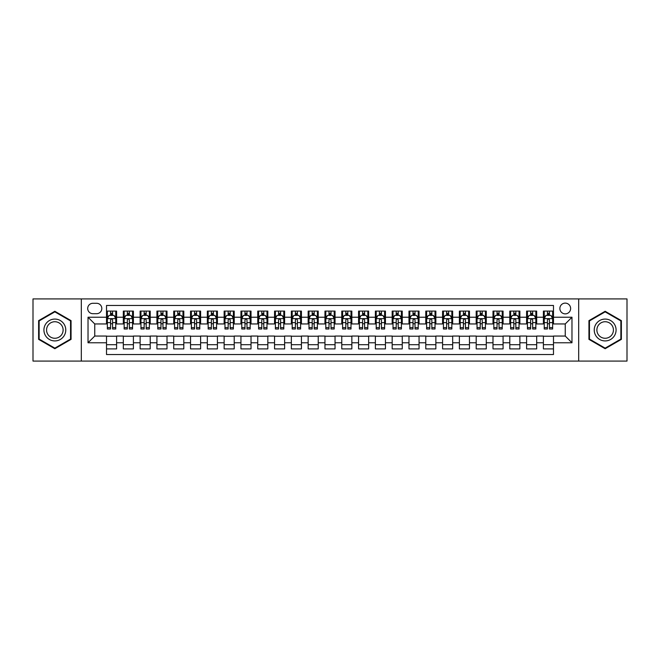 <?xml version="1.0" encoding="UTF-8"?>
<svg xmlns="http://www.w3.org/2000/svg" width="660" height="660" viewBox="0 0 660 660"><rect width="100%" height="100%" fill="white"/><g stroke="black" fill="none" stroke-linecap="round" stroke-linejoin="round"><path stroke-width="0.99" d="M565.249 303.113A5.379 5.379 0 0 0 559.87 308.492A5.379 5.379 0 0 0 565.249 313.871A5.379 5.379 0 0 0 570.628 308.492A5.379 5.379 0 0 0 565.249 303.113M578.688 361.086L627 361.086L627 298.914L578.688 298.914L578.688 361.086L81.312 361.086L81.312 298.914L33 298.914L33 361.086L81.312 361.086M553.484 311.099L543.403 311.099L543.403 317.229L536.679 317.229L536.679 323.953L543.403 323.953L543.403 317.229M536.679 317.229L536.679 311.099L526.597 311.099L526.597 317.229L519.882 317.229L519.882 323.953L526.597 323.953L526.597 317.229M519.882 317.229L519.882 311.099L509.792 311.099L509.792 317.229L503.077 317.229L503.077 323.953L509.792 323.953L509.792 317.229M503.077 317.229L503.077 311.099L492.995 311.099L492.995 317.229L486.271 317.229L486.271 323.953L492.995 323.953L492.995 317.229M486.271 317.229L486.271 311.099L476.19 311.099L476.19 317.229L469.466 317.229L469.466 323.953L476.19 323.953L476.19 317.229M469.466 317.229L469.466 311.099L459.385 311.099L459.385 317.229L452.661 317.229L452.661 323.953L459.385 323.953L459.385 317.229M452.661 317.229L452.661 311.099L442.579 311.099L442.579 317.229L435.864 317.229L435.864 323.953L442.579 323.953L442.579 317.229M435.864 317.229L435.864 311.099L425.782 311.099L425.782 317.229L419.059 317.229L419.059 323.953L425.782 323.953L425.782 317.229M419.059 317.229L419.059 311.099L408.977 311.099L408.977 317.229L402.253 317.229L402.253 323.953L408.977 323.953L408.977 317.229M402.253 317.229L402.253 311.099L392.172 311.099L392.172 317.229L385.448 317.229L385.448 323.953L392.172 323.953L392.172 317.229M385.448 317.229L385.448 311.099L375.367 311.099L375.367 317.229L368.651 317.229L368.651 323.953L375.367 323.953L375.367 317.229M368.651 317.229L368.651 311.099L358.57 311.099L358.57 317.229L351.846 317.229L351.846 323.953L358.57 323.953L358.57 317.229M351.846 317.229L351.846 311.099L341.764 311.099L341.764 317.229L335.041 317.229L335.041 323.953L341.764 323.953L341.764 317.229M335.041 317.229L335.041 311.099L324.959 311.099L324.959 317.229L318.236 317.229L318.236 323.953L324.959 323.953L324.959 317.229M318.236 317.229L318.236 311.099L308.154 311.099L308.154 317.229L301.43 317.229L301.43 323.953L308.154 323.953L308.154 317.229M301.43 317.229L301.43 311.099L291.349 311.099L291.349 317.229L284.633 317.229L284.633 323.953L291.349 323.953L291.349 317.229M284.633 317.229L284.633 311.099L274.552 311.099L274.552 317.229L267.828 317.229L267.828 323.953L274.552 323.953L274.552 317.229M267.828 317.229L267.828 311.099L257.747 311.099L257.747 317.229L251.023 317.229L251.023 323.953L257.747 323.953L257.747 317.229M251.023 317.229L251.023 311.099L240.941 311.099L240.941 317.229L234.217 317.229L234.217 323.953L240.941 323.953L240.941 317.229M234.217 317.229L234.217 311.099L224.136 311.099L224.136 317.229L217.421 317.229L217.421 323.953L224.136 323.953L224.136 317.229M217.421 317.229L217.421 311.099L207.339 311.099L207.339 317.229L200.615 317.229L200.615 323.953L207.339 323.953L207.339 317.229M200.615 317.229L200.615 311.099L190.534 311.099L190.534 317.229L183.81 317.229L183.81 323.953L190.534 323.953L190.534 317.229M183.81 317.229L183.81 311.099L173.728 311.099L173.728 317.229L167.005 317.229L167.005 323.953L173.728 323.953L173.728 317.229M167.005 317.229L167.005 311.099L156.923 311.099L156.923 317.229L150.208 317.229L150.208 323.953L156.923 323.953L156.923 317.229M150.208 317.229L150.208 311.099L140.118 311.099L140.118 317.229L133.402 317.229L133.402 323.953L140.118 323.953L140.118 317.229M133.402 317.229L133.402 311.099L123.321 311.099L123.321 323.953L116.597 323.953L116.597 311.099L106.516 311.099M106.516 348.901L116.597 348.901L116.597 336.047L123.321 336.047L123.321 348.901L133.402 348.901L133.402 336.047L140.118 336.047L140.118 342.771L133.402 342.771M140.118 342.771L140.118 348.901L150.208 348.901L150.208 336.047L156.923 336.047L156.923 342.771L150.208 342.771M156.923 342.771L156.923 348.901L167.005 348.901L167.005 336.047L173.728 336.047L173.728 342.771L167.005 342.771M173.728 342.771L173.728 348.901L183.81 348.901L183.81 336.047L190.534 336.047L190.534 342.771L183.81 342.771M190.534 342.771L190.534 348.901L200.615 348.901L200.615 336.047L207.339 336.047L207.339 342.771L200.615 342.771M207.339 342.771L207.339 348.901L217.421 348.901L217.421 336.047L224.136 336.047L224.136 342.771L217.421 342.771M224.136 342.771L224.136 348.901L234.217 348.901L234.217 336.047L240.941 336.047L240.941 342.771L234.217 342.771M240.941 342.771L240.941 348.901L251.023 348.901L251.023 336.047L257.747 336.047L257.747 342.771L251.023 342.771M257.747 342.771L257.747 348.901L267.828 348.901L267.828 336.047L274.552 336.047L274.552 342.771L267.828 342.771M274.552 342.771L274.552 348.901L284.633 348.901L284.633 336.047L291.349 336.047L291.349 342.771L284.633 342.771M291.349 342.771L291.349 348.901L301.43 348.901L301.43 336.047L308.154 336.047L308.154 342.771L301.43 342.771M308.154 342.771L308.154 348.901L318.236 348.901L318.236 336.047L324.959 336.047L324.959 342.771L318.236 342.771M324.959 342.771L324.959 348.901L335.041 348.901L335.041 336.047L341.764 336.047L341.764 342.771L335.041 342.771M341.764 342.771L341.764 348.901L351.846 348.901L351.846 336.047L358.57 336.047L358.57 342.771L351.846 342.771M358.57 342.771L358.57 348.901L368.651 348.901L368.651 336.047L375.367 336.047L375.367 342.771L368.651 342.771M375.367 342.771L375.367 348.901L385.448 348.901L385.448 336.047L392.172 336.047L392.172 342.771L385.448 342.771M392.172 342.771L392.172 348.901L402.253 348.901L402.253 336.047L408.977 336.047L408.977 342.771L402.253 342.771M408.977 342.771L408.977 348.901L419.059 348.901L419.059 336.047L425.782 336.047L425.782 342.771L419.059 342.771M425.782 342.771L425.782 348.901L435.864 348.901L435.864 336.047L442.579 336.047L442.579 342.771L435.864 342.771M442.579 342.771L442.579 348.901L452.661 348.901L452.661 336.047L459.385 336.047L459.385 342.771L452.661 342.771M459.385 342.771L459.385 348.901L469.466 348.901L469.466 336.047L476.19 336.047L476.19 342.771L469.466 342.771M476.19 342.771L476.19 348.901L486.271 348.901L486.271 336.047L492.995 336.047L492.995 342.771L486.271 342.771M492.995 342.771L492.995 348.901L503.077 348.901L503.077 336.047L509.792 336.047L509.792 342.771L503.077 342.771M509.792 342.771L509.792 348.901L519.882 348.901L519.882 336.047L526.597 336.047L526.597 342.771L519.882 342.771M526.597 342.771L526.597 348.901L536.679 348.901L536.679 336.047L543.403 336.047L543.403 342.771L536.679 342.771M92.903 313.698L96.599 313.698A5.206 5.206 0 0 0 101.813 308.492A5.206 5.206 0 0 0 96.599 303.286L92.903 303.286A5.206 5.206 0 0 0 87.697 308.492A5.206 5.206 0 0 0 92.903 313.698M578.688 298.914L81.312 298.914M553.484 317.229L553.484 305.464L106.516 305.464L106.516 323.953L94.751 323.953L94.751 336.047L106.516 336.047L106.516 354.536L553.484 354.536L553.484 336.047L565.249 336.047L565.249 323.953L553.484 323.953L553.484 317.229L571.972 317.229L571.972 342.771L553.484 342.771M106.516 342.771L88.028 342.771L88.028 317.229L106.516 317.229M543.403 342.771L543.403 348.901L553.484 348.901M106.516 315.298L107.357 315.298M110.55 315.298L112.563 315.298M115.756 315.298L116.597 315.298M106.516 323.779L107.357 323.779M110.55 323.779L112.563 323.779M115.756 323.779L116.597 323.779M106.516 336.221L116.597 336.221M106.516 344.701L116.597 344.701M123.321 323.779L124.162 323.779M127.347 323.779L129.368 323.779M132.561 323.779L133.402 323.779M123.321 315.298L124.162 315.298M127.347 315.298L129.368 315.298M132.561 315.298L133.402 315.298M123.321 336.221L133.402 336.221M123.321 344.701L133.402 344.701M140.118 336.221L150.208 336.221M140.118 344.701L150.208 344.701M140.118 315.298L140.959 315.298M144.152 315.298L146.173 315.298M149.366 315.298L150.208 315.298M140.118 323.779L140.959 323.779M144.152 323.779L146.173 323.779M149.366 323.779L150.208 323.779M156.923 336.221L167.005 336.221M156.923 344.701L167.005 344.701M156.923 315.298L157.765 315.298M160.957 315.298L162.97 315.298M166.163 315.298L167.005 315.298M156.923 323.779L157.765 323.779M160.957 323.779L162.97 323.779M166.163 323.779L167.005 323.779M173.728 336.221L183.81 336.221M173.728 344.701L183.81 344.701M173.728 315.298L174.57 315.298M177.763 315.298L179.776 315.298M182.968 315.298L183.81 315.298M173.728 323.779L174.57 323.779M177.763 323.779L179.776 323.779M182.968 323.779L183.81 323.779M190.534 336.221L200.615 336.221M190.534 344.701L200.615 344.701M190.534 315.298L191.375 315.298M194.568 315.298L196.581 315.298M199.774 315.298L200.615 315.298M190.534 323.779L191.375 323.779M194.568 323.779L196.581 323.779M199.774 323.779L200.615 323.779M207.339 336.221L217.421 336.221M207.339 344.701L217.421 344.701M207.339 315.298L208.172 315.298M211.365 315.298L213.386 315.298M216.579 315.298L217.421 315.298M207.339 323.779L208.172 323.779M211.365 323.779L213.386 323.779M216.579 323.779L217.421 323.779M224.136 336.221L234.217 336.221M224.136 344.701L234.217 344.701M224.136 315.298L224.977 315.298M228.17 315.298L230.191 315.298M233.384 315.298L234.217 315.298M224.136 323.779L224.977 323.779M228.17 323.779L230.191 323.779M233.384 323.779L234.217 323.779M240.941 336.221L251.023 336.221M240.941 344.701L251.023 344.701M240.941 315.298L241.783 315.298M244.975 315.298L246.988 315.298M250.181 315.298L251.023 315.298M240.941 323.779L241.783 323.779M244.975 323.779L246.988 323.779M250.181 323.779L251.023 323.779M257.747 336.221L267.828 336.221M257.747 344.701L267.828 344.701M257.747 315.298L258.588 315.298M261.781 315.298L263.794 315.298M266.986 315.298L267.828 315.298M257.747 323.779L258.588 323.779M261.781 323.779L263.794 323.779M266.986 323.779L267.828 323.779M274.552 336.221L284.633 336.221M274.552 344.701L284.633 344.701M274.552 315.298L275.385 315.298M278.578 315.298L280.599 315.298M283.792 315.298L284.633 315.298M274.552 323.779L275.385 323.779M278.578 323.779L280.599 323.779M283.792 323.779L284.633 323.779M291.349 336.221L301.43 336.221M291.349 344.701L301.43 344.701M291.349 315.298L292.19 315.298M295.383 315.298L297.404 315.298M300.597 315.298L301.43 315.298M291.349 323.779L292.19 323.779M295.383 323.779L297.404 323.779M300.597 323.779L301.43 323.779M308.154 336.221L318.236 336.221M308.154 344.701L318.236 344.701M308.154 315.298L308.995 315.298M312.188 315.298L314.201 315.298M317.394 315.298L318.236 315.298M308.154 323.779L308.995 323.779M312.188 323.779L314.201 323.779M317.394 323.779L318.236 323.779M324.959 336.221L335.041 336.221M324.959 344.701L335.041 344.701M324.959 315.298L325.801 315.298M328.993 315.298L331.007 315.298M334.199 315.298L335.041 315.298M324.959 323.779L325.801 323.779M328.993 323.779L331.007 323.779M334.199 323.779L335.041 323.779M341.764 336.221L351.846 336.221M341.764 344.701L351.846 344.701M341.764 315.298L342.606 315.298M345.799 315.298L347.812 315.298M351.004 315.298L351.846 315.298M341.764 323.779L342.606 323.779M345.799 323.779L347.812 323.779M351.004 323.779L351.846 323.779M358.57 336.221L368.651 336.221M358.57 344.701L368.651 344.701M358.57 315.298L359.403 315.298M362.596 315.298L364.617 315.298M367.81 315.298L368.651 315.298M358.57 323.779L359.403 323.779M362.596 323.779L364.617 323.779M367.81 323.779L368.651 323.779M375.367 336.221L385.448 336.221M375.367 344.701L385.448 344.701M375.367 315.298L376.208 315.298M379.401 315.298L381.422 315.298M384.615 315.298L385.448 315.298M375.367 323.779L376.208 323.779M379.401 323.779L381.422 323.779M384.615 323.779L385.448 323.779M392.172 336.221L402.253 336.221M392.172 344.701L402.253 344.701M392.172 315.298L393.013 315.298M396.206 315.298L398.219 315.298M401.412 315.298L402.253 315.298M392.172 323.779L393.013 323.779M396.206 323.779L398.219 323.779M401.412 323.779L402.253 323.779M408.977 336.221L419.059 336.221M408.977 344.701L419.059 344.701M408.977 315.298L409.819 315.298M413.011 315.298L415.024 315.298M418.217 315.298L419.059 315.298M408.977 323.779L409.819 323.779M413.011 323.779L415.024 323.779M418.217 323.779L419.059 323.779M425.782 336.221L435.864 336.221M425.782 344.701L435.864 344.701M425.782 315.298L426.616 315.298M429.808 315.298L431.83 315.298M435.022 315.298L435.864 315.298M425.782 323.779L426.616 323.779M429.808 323.779L431.83 323.779M435.022 323.779L435.864 323.779M442.579 336.221L452.661 336.221M442.579 344.701L452.661 344.701M442.579 315.298L443.421 315.298M446.614 315.298L448.635 315.298M451.828 315.298L452.661 315.298M442.579 323.779L443.421 323.779M446.614 323.779L448.635 323.779M451.828 323.779L452.661 323.779M459.385 336.221L469.466 336.221M459.385 344.701L469.466 344.701M459.385 315.298L460.226 315.298M463.419 315.298L465.432 315.298M468.625 315.298L469.466 315.298M459.385 323.779L460.226 323.779M463.419 323.779L465.432 323.779M468.625 323.779L469.466 323.779M476.19 336.221L486.271 336.221M476.19 344.701L486.271 344.701M476.19 315.298L477.031 315.298M480.224 315.298L482.237 315.298M485.43 315.298L486.271 315.298M476.19 323.779L477.031 323.779M480.224 323.779L482.237 323.779M485.43 323.779L486.271 323.779M492.995 336.221L503.077 336.221M492.995 344.701L503.077 344.701M492.995 315.298L493.837 315.298M497.029 315.298L499.042 315.298M502.235 315.298L503.077 315.298M492.995 323.779L493.837 323.779M497.029 323.779L499.042 323.779M502.235 323.779L503.077 323.779M509.792 336.221L519.882 336.221M509.792 344.701L519.882 344.701M509.792 315.298L510.634 315.298M513.827 315.298L515.848 315.298M519.04 315.298L519.882 315.298M509.792 323.779L510.634 323.779M513.827 323.779L515.848 323.779M519.04 323.779L519.882 323.779M526.597 336.221L536.679 336.221M526.597 344.701L536.679 344.701M526.597 315.298L527.439 315.298M530.632 315.298L532.653 315.298M535.837 315.298L536.679 315.298M526.597 323.779L527.439 323.779M530.632 323.779L532.653 323.779M535.837 323.779L536.679 323.779M543.403 336.221L553.484 336.221M543.403 344.701L553.484 344.701M543.403 315.298L544.244 315.298M547.437 315.298L549.45 315.298M552.643 315.298L553.484 315.298M543.403 323.779L544.244 323.779M547.437 323.779L549.45 323.779M552.643 323.779L553.484 323.779M94.751 323.953L88.028 317.229M94.751 336.047L88.028 342.771M571.972 317.229L565.249 323.953M571.972 342.771L565.249 336.047M54.846 348.727L71.057 339.364L71.057 320.636L54.846 311.272L38.627 320.636L38.627 339.364L54.846 348.727M621.373 320.636L605.154 311.272L588.943 320.636L588.943 339.364L605.154 348.727L621.373 339.364L621.373 320.636M112.563 313.277L110.55 313.277M115.756 327.624L112.563 327.624L112.563 328.993L115.756 328.993L115.756 318.739L114.073 315.381L109.032 315.381L107.357 318.739L107.357 328.993L110.55 328.993L110.55 327.624L107.357 327.624M107.357 318.739L107.357 311.099M115.756 318.739L115.756 311.099M110.55 315.381L110.55 311.099M112.563 311.099L112.563 315.381M112.563 327.624L112.563 320.001C111.895 318.706 111.218 318.706 110.55 320.001L110.55 327.624M54.846 319.077A10.923 10.923 0 0 0 43.923 330A10.923 10.923 0 0 0 54.846 340.923A10.923 10.923 0 0 0 65.769 330A10.923 10.923 0 0 0 54.846 319.077M54.846 321.733A8.266 8.266 0 0 0 46.571 330A8.266 8.266 0 0 0 54.846 338.266A8.266 8.266 0 0 0 63.112 330A8.266 8.266 0 0 0 54.846 321.733M70.554 339.067L54.846 348.142L39.13 339.067L39.13 320.933L54.846 311.858L70.554 320.933L70.554 339.067M595.699 324.538A10.923 10.923 0 0 0 599.692 339.463A10.923 10.923 0 0 0 614.617 335.462A10.923 10.923 0 0 0 610.615 320.537A10.923 10.923 0 0 0 595.699 324.538M597.993 325.867A8.266 8.266 0 0 0 601.021 337.161A8.266 8.266 0 0 0 612.315 334.133A8.266 8.266 0 0 0 609.287 322.839A8.266 8.266 0 0 0 597.993 325.867M620.87 320.933L620.87 339.067L605.154 348.142L589.446 339.067L589.446 320.933L605.154 311.858L620.87 320.933M129.368 313.277L127.347 313.277M132.561 327.624L129.368 327.624L129.368 328.993L132.561 328.993L132.561 318.739L130.878 315.381L125.837 315.381L124.162 318.739L124.162 328.993L127.347 328.993L127.347 327.624L124.162 327.624M124.162 318.739L124.162 311.099M132.561 318.739L132.561 311.099M127.347 315.381L127.347 311.099M129.368 311.099L129.368 315.381M129.368 327.624L129.368 320.001C128.7 318.706 128.024 318.706 127.347 320.001L127.347 327.624M146.173 313.277L144.152 313.277M149.366 327.624L146.173 327.624L146.173 328.993L149.366 328.993L149.366 318.739L147.683 315.381L142.642 315.381L140.959 318.739L140.959 328.993L144.152 328.993L144.152 327.624L140.959 327.624M140.959 318.739L140.959 311.099M149.366 318.739L149.366 311.099M144.152 315.381L144.152 311.099M146.173 311.099L146.173 315.381M146.173 327.624L146.173 320.001C145.497 318.706 144.829 318.706 144.152 320.001L144.152 327.624M162.97 313.277L160.957 313.277M166.163 327.624L162.97 327.624L162.97 328.993L166.163 328.993L166.163 318.739L164.488 315.381L159.448 315.381L157.765 318.739L157.765 328.993L160.957 328.993L160.957 327.624L157.765 327.624M157.765 318.739L157.765 311.099M166.163 318.739L166.163 311.099M160.957 315.381L160.957 311.099M162.97 311.099L162.97 315.381M162.97 327.624L162.97 320.001C162.302 318.706 161.634 318.706 160.957 320.001L160.957 327.624M179.776 313.277L177.763 313.277M182.968 327.624L179.776 327.624L179.776 328.993L182.968 328.993L182.968 318.739L181.294 315.381L176.253 315.381L174.57 318.739L174.57 328.993L177.763 328.993L177.763 327.624L174.57 327.624M174.57 318.739L174.57 311.099M182.968 318.739L182.968 311.099M177.763 315.381L177.763 311.099M179.776 311.099L179.776 315.381M179.776 327.624L179.776 320.001C179.107 318.706 178.431 318.706 177.763 320.001L177.763 327.624M196.581 313.277L194.568 313.277M199.774 327.624L196.581 327.624L196.581 328.993L199.774 328.993L199.774 318.739L198.091 315.381L193.05 315.381L191.375 318.739L191.375 328.993L194.568 328.993L194.568 327.624L191.375 327.624M191.375 318.739L191.375 311.099M199.774 318.739L199.774 311.099M194.568 315.381L194.568 311.099M196.581 311.099L196.581 315.381M196.581 327.624L196.581 320.001C195.913 318.706 195.236 318.706 194.568 320.001L194.568 327.624M213.386 313.277L211.365 313.277M216.579 327.624L213.386 327.624L213.386 328.993L216.579 328.993L216.579 318.739L214.896 315.381L209.855 315.381L208.172 318.739L208.172 328.993L211.365 328.993L211.365 327.624L208.172 327.624M208.172 318.739L208.172 311.099M216.579 318.739L216.579 311.099M211.365 315.381L211.365 311.099M213.386 311.099L213.386 315.381M213.386 327.624L213.386 320.001C212.71 318.706 212.041 318.706 211.365 320.001L211.365 327.624M230.191 313.277L228.17 313.277M233.384 327.624L230.191 327.624L230.191 328.993L233.384 328.993L233.384 318.739L231.701 315.381L226.66 315.381L224.977 318.739L224.977 328.993L228.17 328.993L228.17 327.624L224.977 327.624M224.977 318.739L224.977 311.099M233.384 318.739L233.384 311.099M228.17 315.381L228.17 311.099M230.191 311.099L230.191 315.381M230.191 327.624L230.191 320.001C229.515 318.706 228.847 318.706 228.17 320.001L228.17 327.624M246.988 313.277L244.975 313.277M250.181 327.624L246.988 327.624L246.988 328.993L250.181 328.993L250.181 318.739L248.507 315.381L243.466 315.381L241.783 318.739L241.783 328.993L244.975 328.993L244.975 327.624L241.783 327.624M241.783 318.739L241.783 311.099M250.181 318.739L250.181 311.099M244.975 315.381L244.975 311.099M246.988 311.099L246.988 315.381M246.988 327.624L246.988 320.001C246.32 318.706 245.644 318.706 244.975 320.001L244.975 327.624M263.794 313.277L261.781 313.277M266.986 327.624L263.794 327.624L263.794 328.993L266.986 328.993L266.986 318.739L265.303 315.381L260.263 315.381L258.588 318.739L258.588 328.993L261.781 328.993L261.781 327.624L258.588 327.624M258.588 318.739L258.588 311.099M266.986 318.739L266.986 311.099M261.781 315.381L261.781 311.099M263.794 311.099L263.794 315.381M263.794 327.624L263.794 320.001C263.125 318.706 262.449 318.706 261.781 320.001L261.781 327.624M280.599 313.277L278.578 313.277M283.792 327.624L280.599 327.624L280.599 328.993L283.792 328.993L283.792 318.739L282.109 315.381L277.068 315.381L275.385 318.739L275.385 328.993L278.578 328.993L278.578 327.624L275.385 327.624M275.385 318.739L275.385 311.099M283.792 318.739L283.792 311.099M278.578 315.381L278.578 311.099M280.599 311.099L280.599 315.381M280.599 327.624L280.599 320.001C279.931 318.706 279.254 318.706 278.578 320.001L278.578 327.624M297.404 313.277L295.383 313.277M300.597 327.624L297.404 327.624L297.404 328.993L300.597 328.993L300.597 318.739L298.914 315.381L293.873 315.381L292.19 318.739L292.19 328.993L295.383 328.993L295.383 327.624L292.19 327.624M292.19 318.739L292.19 311.099M300.597 318.739L300.597 311.099M295.383 315.381L295.383 311.099M297.404 311.099L297.404 315.381M297.404 327.624L297.404 320.001C296.728 318.706 296.06 318.706 295.383 320.001L295.383 327.624M314.201 313.277L312.188 313.277M317.394 327.624L314.201 327.624L314.201 328.993L317.394 328.993L317.394 318.739L315.719 315.381L310.678 315.381L308.995 318.739L308.995 328.993L312.188 328.993L312.188 327.624L308.995 327.624M308.995 318.739L308.995 311.099M317.394 318.739L317.394 311.099M312.188 315.381L312.188 311.099M314.201 311.099L314.201 315.381M314.201 327.624L314.201 320.001C313.533 318.706 312.865 318.706 312.188 320.001L312.188 327.624M331.007 313.277L328.993 313.277M334.199 327.624L331.007 327.624L331.007 328.993L334.199 328.993L334.199 318.739L332.524 315.381L327.475 315.381L325.801 318.739L325.801 328.993L328.993 328.993L328.993 327.624L325.801 327.624M325.801 318.739L325.801 311.099M334.199 318.739L334.199 311.099M328.993 315.381L328.993 311.099M331.007 311.099L331.007 315.381M331.007 327.624L331.007 320.001C330.338 318.706 329.662 318.706 328.993 320.001L328.993 327.624M347.812 313.277L345.799 313.277M351.004 327.624L347.812 327.624L347.812 328.993L351.004 328.993L351.004 318.739L349.322 315.381L344.281 315.381L342.606 318.739L342.606 328.993L345.799 328.993L345.799 327.624L342.606 327.624M342.606 318.739L342.606 311.099M351.004 318.739L351.004 311.099M345.799 315.381L345.799 311.099M347.812 311.099L347.812 315.381M347.812 327.624L347.812 320.001C347.143 318.706 346.467 318.706 345.799 320.001L345.799 327.624M364.617 313.277L362.596 313.277M367.81 327.624L364.617 327.624L364.617 328.993L367.81 328.993L367.81 318.739L366.127 315.381L361.086 315.381L359.403 318.739L359.403 328.993L362.596 328.993L362.596 327.624L359.403 327.624M359.403 318.739L359.403 311.099M367.81 318.739L367.81 311.099M362.596 315.381L362.596 311.099M364.617 311.099L364.617 315.381M364.617 327.624L364.617 320.001C363.94 318.706 363.272 318.706 362.596 320.001L362.596 327.624M381.422 313.277L379.401 313.277M384.615 327.624L381.422 327.624L381.422 328.993L384.615 328.993L384.615 318.739L382.932 315.381L377.891 315.381L376.208 318.739L376.208 328.993L379.401 328.993L379.401 327.624L376.208 327.624M376.208 318.739L376.208 311.099M384.615 318.739L384.615 311.099M379.401 315.381L379.401 311.099M381.422 311.099L381.422 315.381M381.422 327.624L381.422 320.001C380.746 318.706 380.077 318.706 379.401 320.001L379.401 327.624M398.219 313.277L396.206 313.277M401.412 327.624L398.219 327.624L398.219 328.993L401.412 328.993L401.412 318.739L399.737 315.381L394.697 315.381L393.013 318.739L393.013 328.993L396.206 328.993L396.206 327.624L393.013 327.624M393.013 318.739L393.013 311.099M401.412 318.739L401.412 311.099M396.206 315.381L396.206 311.099M398.219 311.099L398.219 315.381M398.219 327.624L398.219 320.001C397.551 318.706 396.874 318.706 396.206 320.001L396.206 327.624M415.024 313.277L413.011 313.277M418.217 327.624L415.024 327.624L415.024 328.993L418.217 328.993L418.217 318.739L416.534 315.381L411.493 315.381L409.819 318.739L409.819 328.993L413.011 328.993L413.011 327.624L409.819 327.624M409.819 318.739L409.819 311.099M418.217 318.739L418.217 311.099M413.011 315.381L413.011 311.099M415.024 311.099L415.024 315.381M415.024 327.624L415.024 320.001C414.356 318.706 413.68 318.706 413.011 320.001L413.011 327.624M431.83 313.277L429.808 313.277M435.022 327.624L431.83 327.624L431.83 328.993L435.022 328.993L435.022 318.739L433.339 315.381L428.299 315.381L426.616 318.739L426.616 328.993L429.808 328.993L429.808 327.624L426.616 327.624M426.616 318.739L426.616 311.099M435.022 318.739L435.022 311.099M429.808 315.381L429.808 311.099M431.83 311.099L431.83 315.381M431.83 327.624L431.83 320.001C431.153 318.706 430.485 318.706 429.808 320.001L429.808 327.624M448.635 313.277L446.614 313.277M451.828 327.624L448.635 327.624L448.635 328.993L451.828 328.993L451.828 318.739L450.145 315.381L445.104 315.381L443.421 318.739L443.421 328.993L446.614 328.993L446.614 327.624L443.421 327.624M443.421 318.739L443.421 311.099M451.828 318.739L451.828 311.099M446.614 315.381L446.614 311.099M448.635 311.099L448.635 315.381M448.635 327.624L448.635 320.001C447.959 318.706 447.29 318.706 446.614 320.001L446.614 327.624M465.432 313.277L463.419 313.277M468.625 327.624L465.432 327.624L465.432 328.993L468.625 328.993L468.625 318.739L466.95 315.381L461.909 315.381L460.226 318.739L460.226 328.993L463.419 328.993L463.419 327.624L460.226 327.624M460.226 318.739L460.226 311.099M468.625 318.739L468.625 311.099M463.419 315.381L463.419 311.099M465.432 311.099L465.432 315.381M465.432 327.624L465.432 320.001C464.764 318.706 464.095 318.706 463.419 320.001L463.419 327.624M482.237 313.277L480.224 313.277M485.43 327.624L482.237 327.624L482.237 328.993L485.43 328.993L485.43 318.739L483.747 315.381L478.706 315.381L477.031 318.739L477.031 328.993L480.224 328.993L480.224 327.624L477.031 327.624M477.031 318.739L477.031 311.099M485.43 318.739L485.43 311.099M480.224 315.381L480.224 311.099M482.237 311.099L482.237 315.381M482.237 327.624L482.237 320.001C481.569 318.706 480.892 318.706 480.224 320.001L480.224 327.624M499.042 313.277L497.029 313.277M502.235 327.624L499.042 327.624L499.042 328.993L502.235 328.993L502.235 318.739L500.552 315.381L495.511 315.381L493.837 318.739L493.837 328.993L497.029 328.993L497.029 327.624L493.837 327.624M493.837 318.739L493.837 311.099M502.235 318.739L502.235 311.099M497.029 315.381L497.029 311.099M499.042 311.099L499.042 315.381M499.042 327.624L499.042 320.001C498.374 318.706 497.698 318.706 497.029 320.001L497.029 327.624M515.848 313.277L513.827 313.277M519.04 327.624L515.848 327.624L515.848 328.993L519.04 328.993L519.04 318.739L517.357 315.381L512.317 315.381L510.634 318.739L510.634 328.993L513.827 328.993L513.827 327.624L510.634 327.624M510.634 318.739L510.634 311.099M519.04 318.739L519.04 311.099M513.827 315.381L513.827 311.099M515.848 311.099L515.848 315.381M515.848 327.624L515.848 320.001C515.171 318.706 514.503 318.706 513.827 320.001L513.827 327.624M532.653 313.277L530.632 313.277M535.837 327.624L532.653 327.624L532.653 328.993L535.837 328.993L535.837 318.739L534.163 315.381L529.122 315.381L527.439 318.739L527.439 328.993L530.632 328.993L530.632 327.624L527.439 327.624M527.439 318.739L527.439 311.099M535.837 318.739L535.837 311.099M530.632 315.381L530.632 311.099M532.653 311.099L532.653 315.381M532.653 327.624L532.653 320.001C531.976 318.706 531.308 318.706 530.632 320.001L530.632 327.624M549.45 313.277L547.437 313.277M552.643 327.624L549.45 327.624L549.45 328.993L552.643 328.993L552.643 318.739L550.968 315.381L545.927 315.381L544.244 318.739L544.244 328.993L547.437 328.993L547.437 327.624L544.244 327.624M544.244 318.739L544.244 311.099M552.643 318.739L552.643 311.099M547.437 315.381L547.437 311.099M549.45 311.099L549.45 315.381M549.45 327.624L549.45 320.001C548.782 318.706 548.105 318.706 547.437 320.001L547.437 327.624M123.321 342.771L116.597 342.771M123.321 317.229L116.597 317.229M115.714 318.656L107.398 318.656M107.357 316.305L108.57 316.305M114.535 316.305L115.756 316.305M110.55 322.633L107.357 322.633M115.756 322.633L112.563 322.633M112.563 314.35L110.55 314.35M132.52 318.656L124.204 318.656M124.162 316.305L125.375 316.305M131.34 316.305L132.561 316.305M127.347 322.633L124.162 322.633M132.561 322.633L129.368 322.633M129.368 314.35L127.347 314.35M149.325 318.656L141.001 318.656M140.959 316.305L142.18 316.305M148.145 316.305L149.366 316.305M144.152 322.633L140.959 322.633M149.366 322.633L146.173 322.633M146.173 314.35L144.152 314.35M166.122 318.656L157.806 318.656M157.765 316.305L158.986 316.305M164.95 316.305L166.163 316.305M160.957 322.633L157.765 322.633M166.163 322.633L162.97 322.633M162.97 314.35L160.957 314.35M182.927 318.656L174.611 318.656M174.57 316.305L175.783 316.305M181.756 316.305L182.968 316.305M177.763 322.633L174.57 322.633M182.968 322.633L179.776 322.633M179.776 314.35L177.763 314.35M199.732 318.656L191.416 318.656M191.375 316.305L192.588 316.305M198.553 316.305L199.774 316.305M194.568 322.633L191.375 322.633M199.774 322.633L196.581 322.633M196.581 314.35L194.568 314.35M216.538 318.656L208.213 318.656M208.172 316.305L209.393 316.305M215.358 316.305L216.579 316.305M211.365 322.633L208.172 322.633M216.579 322.633L213.386 322.633M213.386 314.35L211.365 314.35M233.335 318.656L225.019 318.656M224.977 316.305L226.198 316.305M232.163 316.305L233.384 316.305M228.17 322.633L224.977 322.633M233.384 322.633L230.191 322.633M230.191 314.35L228.17 314.35M250.14 318.656L241.824 318.656M241.783 316.305L243.004 316.305M248.968 316.305L250.181 316.305M244.975 322.633L241.783 322.633M250.181 322.633L246.988 322.633M246.988 314.35L244.975 314.35M266.945 318.656L258.629 318.656M258.588 316.305L259.801 316.305M265.765 316.305L266.986 316.305M261.781 322.633L258.588 322.633M266.986 322.633L263.794 322.633M263.794 314.35L261.781 314.35M283.75 318.656L275.435 318.656M275.385 316.305L276.606 316.305M282.571 316.305L283.792 316.305M278.578 322.633L275.385 322.633M283.792 322.633L280.599 322.633M280.599 314.35L278.578 314.35M300.556 318.656L292.231 318.656M292.19 316.305L293.411 316.305M299.376 316.305L300.597 316.305M295.383 322.633L292.19 322.633M300.597 322.633L297.404 322.633M297.404 314.35L295.383 314.35M317.353 318.656L309.037 318.656M308.995 316.305L310.216 316.305M316.181 316.305L317.394 316.305M312.188 322.633L308.995 322.633M317.394 322.633L314.201 322.633M314.201 314.35L312.188 314.35M334.158 318.656L325.842 318.656M325.801 316.305L327.013 316.305M332.986 316.305L334.199 316.305M328.993 322.633L325.801 322.633M334.199 322.633L331.007 322.633M331.007 314.35L328.993 314.35M350.963 318.656L342.647 318.656M342.606 316.305L343.819 316.305M349.784 316.305L351.004 316.305M345.799 322.633L342.606 322.633M351.004 322.633L347.812 322.633M347.812 314.35L345.799 314.35M367.768 318.656L359.444 318.656M359.403 316.305L360.624 316.305M366.589 316.305L367.81 316.305M362.596 322.633L359.403 322.633M367.81 322.633L364.617 322.633M364.617 314.35L362.596 314.35M384.565 318.656L376.249 318.656M376.208 316.305L377.429 316.305M383.394 316.305L384.615 316.305M379.401 322.633L376.208 322.633M384.615 322.633L381.422 322.633M381.422 314.35L379.401 314.35M401.371 318.656L393.055 318.656M393.013 316.305L394.234 316.305M400.199 316.305L401.412 316.305M396.206 322.633L393.013 322.633M401.412 322.633L398.219 322.633M398.219 314.35L396.206 314.35M418.176 318.656L409.86 318.656M409.819 316.305L411.031 316.305M416.996 316.305L418.217 316.305M413.011 322.633L409.819 322.633M418.217 322.633L415.024 322.633M415.024 314.35L413.011 314.35M434.981 318.656L426.665 318.656M426.616 316.305L427.837 316.305M433.802 316.305L435.022 316.305M429.808 322.633L426.616 322.633M435.022 322.633L431.83 322.633M431.83 314.35L429.808 314.35M451.786 318.656L443.462 318.656M443.421 316.305L444.642 316.305M450.607 316.305L451.828 316.305M446.614 322.633L443.421 322.633M451.828 322.633L448.635 322.633M448.635 314.35L446.614 314.35M468.584 318.656L460.267 318.656M460.226 316.305L461.447 316.305M467.412 316.305L468.625 316.305M463.419 322.633L460.226 322.633M468.625 322.633L465.432 322.633M465.432 314.35L463.419 314.35M485.389 318.656L477.073 318.656M477.031 316.305L478.244 316.305M484.217 316.305L485.43 316.305M480.224 322.633L477.031 322.633M485.43 322.633L482.237 322.633M482.237 314.35L480.224 314.35M502.194 318.656L493.878 318.656M493.837 316.305L495.049 316.305M501.014 316.305L502.235 316.305M497.029 322.633L493.837 322.633M502.235 322.633L499.042 322.633M499.042 314.35L497.029 314.35M518.999 318.656L510.675 318.656M510.634 316.305L511.855 316.305M517.819 316.305L519.04 316.305M513.827 322.633L510.634 322.633M519.04 322.633L515.848 322.633M515.848 314.35L513.827 314.35M535.796 318.656L527.48 318.656M527.439 316.305L528.66 316.305M534.625 316.305L535.837 316.305M530.632 322.633L527.439 322.633M535.837 322.633L532.653 322.633M532.653 314.35L530.632 314.35M552.601 318.656L544.285 318.656M544.244 316.305L545.465 316.305M551.43 316.305L552.643 316.305M547.437 322.633L544.244 322.633M552.643 322.633L549.45 322.633M549.45 314.35L547.437 314.35"/></g></svg>

